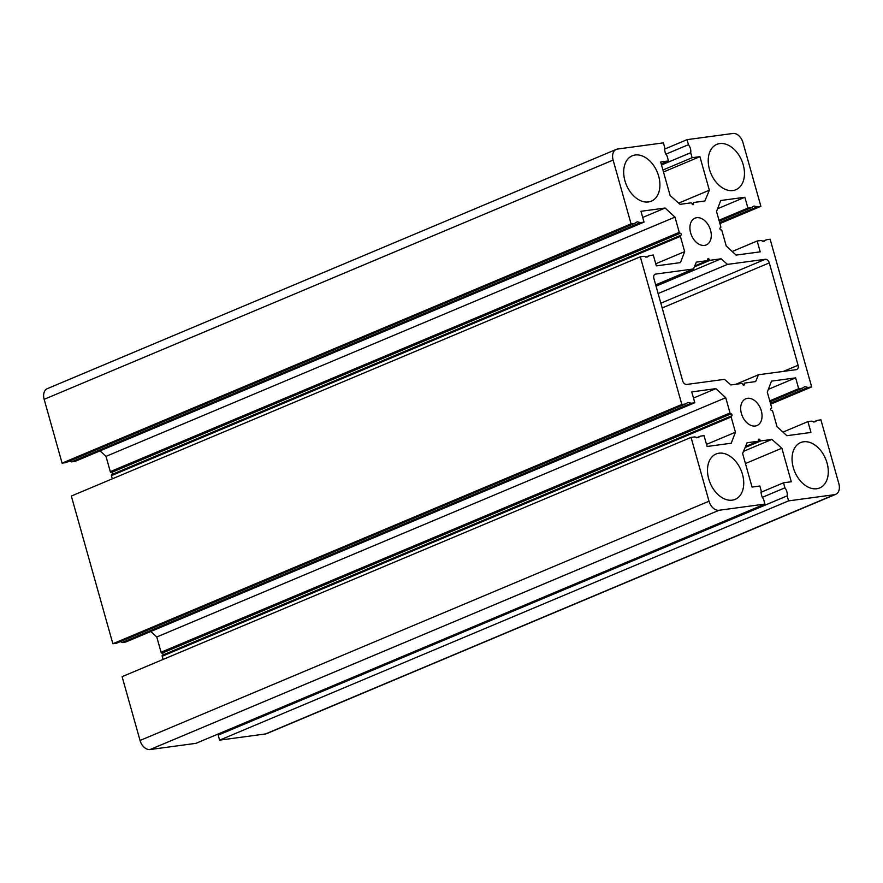<?xml version="1.0" encoding="UTF-8"?>
<svg xmlns="http://www.w3.org/2000/svg" width="883" height="883" viewBox="0 0 883 883"><rect width="100%" height="100%" fill="white"/><g stroke="black" fill="none" stroke-linecap="round" stroke-linejoin="round"><path stroke-width="1.32" d="M742.802 384.37A1.049 0.717 67.2 0 0 744.248 384.171A1.049 0.717 -112.8 0 1 744.689 383.067L755.649 381.588L758.486 374.756L796.323 369.646A4.205 2.859 67.2 0 0 796.819 369.513A4.205 2.859 67.2 0 0 798.077 365.242L769.303 262.902A4.205 2.859 67.2 0 0 765.296 259.282L727.46 264.392L721.135 258.796L710.164 260.275A1.049 0.717 -112.8 0 1 709.159 259.37A1.049 0.717 67.2 0 0 707.725 259.558A1.049 0.717 -112.8 0 1 707.283 260.662L696.312 262.141L693.486 268.973L655.65 274.083A4.205 2.859 67.2 0 0 655.142 274.227A4.205 2.859 67.2 0 0 653.895 278.487L682.658 380.838A4.205 2.859 67.2 0 0 686.676 384.458L724.513 379.348L730.837 384.944L741.797 383.465A1.049 0.717 -112.8 0 1 742.802 384.37M732.217 500.153A24.603 16.722 67.2 0 0 735.164 499.359A24.603 16.722 67.2 0 0 741.83 472.284A24.603 16.722 67.2 0 0 719.027 453.2A24.603 16.722 67.2 0 0 716.08 453.994A24.603 16.722 67.2 0 0 709.413 481.08A24.603 16.722 67.2 0 0 732.217 500.153M816.764 488.74A24.603 16.722 67.2 0 0 819.7 487.946A24.603 16.722 67.2 0 0 826.378 460.86A24.603 16.722 67.2 0 0 803.563 441.776A24.603 16.722 67.2 0 0 800.627 442.582A24.603 16.722 67.2 0 0 793.949 469.657A24.603 16.722 67.2 0 0 816.764 488.74M732.945 190.54A24.603 16.722 67.2 0 0 735.881 189.735A24.603 16.722 67.2 0 0 742.559 162.66A24.603 16.722 67.2 0 0 719.744 143.576A24.603 16.722 67.2 0 0 716.808 144.371A24.603 16.722 67.2 0 0 710.131 171.457A24.603 16.722 67.2 0 0 732.945 190.54M648.398 201.953A24.603 16.722 67.2 0 0 651.334 201.158A24.603 16.722 67.2 0 0 658.012 174.072A24.603 16.722 67.2 0 0 635.197 155A24.603 16.722 67.2 0 0 632.261 155.794A24.603 16.722 67.2 0 0 625.594 182.869A24.603 16.722 67.2 0 0 648.398 201.953M704.491 245.408A14.514 9.856 67.2 0 0 706.223 244.944A14.514 9.856 67.2 0 0 710.164 228.973A14.514 9.856 67.2 0 0 696.709 217.715A14.514 9.856 67.2 0 0 694.976 218.189A14.514 9.856 67.2 0 0 691.036 234.161A14.514 9.856 67.2 0 0 704.491 245.408M755.263 426.014A14.514 9.856 67.2 0 0 756.996 425.551A14.514 9.856 67.2 0 0 760.925 409.58A14.514 9.856 67.2 0 0 747.471 398.321A14.514 9.856 67.2 0 0 745.738 398.796A14.514 9.856 67.2 0 0 741.808 414.767A14.514 9.856 67.2 0 0 755.263 426.014M693.034 204.668A1.049 0.717 -112.8 0 1 692.04 203.763A1.049 0.717 67.2 0 0 691.036 202.858L680.065 204.337L670.109 195.518L660.672 161.975L668.464 160.916L667.051 155.905C665.186 153.377 664.435 150.706 664.8 147.869L663.387 142.858L617.504 149.05A10.519 7.141 67.2 0 0 616.257 149.393A10.519 7.141 67.2 0 0 613.111 160.066L631.058 223.874L634.656 223.388L637.206 221.799L640.429 222.604L644.038 222.119L640.992 211.291L665.109 208.024L674.965 217.108L679.259 232.361A1.049 0.717 67.2 0 0 680.263 233.267A1.049 0.717 -112.8 0 1 680.826 235.275A1.049 0.717 67.2 0 0 680.385 236.379L684.667 251.633L680.451 262.615L656.334 265.871L653.288 255.032L649.678 255.518L647.129 257.119L643.906 256.302L640.307 256.787L681.819 404.48L685.429 403.995L687.967 402.405L691.201 403.222L694.8 402.725L691.753 391.897L715.881 388.63L725.738 397.714L730.02 412.968A1.049 0.717 67.2 0 0 731.025 413.873A1.049 0.717 -112.8 0 1 731.588 415.882A1.049 0.717 67.2 0 0 731.146 416.986L735.44 432.24L731.223 443.222L707.095 446.478L704.049 435.639L700.451 436.125L697.901 437.725L694.678 436.908L691.069 437.394L709.005 501.213A10.519 7.141 67.2 0 0 719.038 510.264L764.921 504.072L763.508 499.061C761.643 496.533 760.892 493.851 761.256 491.025L759.844 486.014L752.051 487.063L742.625 453.509L747.084 442.747L758.044 441.268A1.049 0.717 67.2 0 0 758.486 440.164A1.049 0.717 -112.8 0 1 759.932 439.977A1.049 0.717 67.2 0 0 760.936 440.882L771.897 439.403L781.863 448.211L791.289 481.765L783.508 482.813L784.91 487.835C786.786 490.363 787.537 493.034 787.172 495.86L788.574 500.882L834.457 494.679A10.519 7.141 67.2 0 0 835.715 494.337A10.519 7.141 67.2 0 0 838.85 483.674L820.914 419.855L817.305 420.341L814.755 421.942L811.532 421.125L807.923 421.61L810.969 432.449L786.852 435.705L776.996 426.621L772.713 411.368A1.049 0.717 67.2 0 0 771.709 410.463A1.049 0.717 -112.8 0 1 771.146 408.454A1.049 0.717 67.2 0 0 771.587 407.361L767.294 392.107L771.51 381.125L795.627 377.869L798.673 388.697L802.283 388.211L804.832 386.622L808.055 387.438L811.665 386.942L770.142 239.249L766.543 239.734L763.994 241.335L760.771 240.518L757.161 241.004L760.208 251.843L736.091 255.099L726.234 246.015L721.941 230.761A1.049 0.717 67.2 0 0 720.936 229.856A1.049 0.717 -112.8 0 1 720.373 227.847A1.049 0.717 67.2 0 0 720.815 226.754L716.532 211.501L720.738 200.518L744.866 197.262L747.912 208.09L751.521 207.604L754.06 206.015L757.294 206.832L760.892 206.335L742.956 142.527A10.519 7.141 67.2 0 0 732.923 133.465L687.051 139.657L688.453 144.68C690.329 147.207 691.08 149.878 690.716 152.704L692.117 157.726L699.91 156.666L709.347 190.22L704.877 200.982L693.917 202.461A1.049 0.717 67.2 0 0 693.475 203.565A1.049 0.717 -112.8 0 1 693.034 204.668M690.76 152.693L661.522 164.978M787.172 495.86L218.2 735.131L219.613 740.142L265.496 733.95A10.519 7.141 67.2 0 0 266.743 733.607L835.715 494.337M218.487 733.861L218.289 735.086M691.069 437.394L122.108 676.665L140.044 740.473A10.519 7.141 67.2 0 0 150.077 749.535L195.949 743.343L764.921 504.072M731.356 415.981L162.627 655.153A1.049 0.717 67.2 0 0 162.185 656.246L163.079 659.435M150.816 631.5L156.766 636.985L161.059 652.239A1.049 0.717 67.2 0 0 162.064 653.144A1.049 0.717 -112.8 0 1 162.902 655.009M120.364 641.621L122.229 642.482L125.839 641.996L694.8 402.725M640.307 256.787L71.335 496.058L112.858 643.751L116.457 643.265L685.429 403.995M680.583 235.375L111.854 474.546A1.049 0.717 67.2 0 0 111.413 475.639L112.307 478.818M100.044 450.882L106.004 456.379L110.287 471.632A1.049 0.717 67.2 0 0 111.291 472.537A1.049 0.717 -112.8 0 1 112.141 474.403M69.591 461.014L71.468 461.875L75.077 461.39L644.038 222.119M616.257 149.393L47.285 388.663A10.519 7.141 67.2 0 0 44.15 399.326L62.086 463.145L65.695 462.659L634.656 223.388M668.464 160.916L661.235 163.962M631.058 223.874L62.086 463.145M640.429 222.604L71.468 461.875M665.109 208.024L642.725 217.45M674.965 217.108L106.004 456.379M684.667 251.633L655.749 263.785M649.678 255.518L645.782 257.163M681.819 404.48L112.858 643.751M691.201 403.222L122.229 642.482M715.881 388.63L693.486 398.056M725.738 397.714L156.766 636.985M735.44 432.24L706.51 444.392M700.451 436.125L696.555 437.769M771.897 439.403L743.519 451.334M781.863 448.211L745.44 463.531M783.508 482.813L760.969 492.295M784.91 487.835L762.283 497.35M788.574 500.882L219.613 740.142M817.305 420.341L813.409 421.986M807.923 421.61L782.956 432.118M795.627 377.869L768.365 389.337M798.673 388.697L769.755 400.86M802.283 388.211L770.02 401.787M808.055 387.438L770.429 403.255M811.665 386.942L770.693 404.182M766.543 239.734L762.636 241.379M757.161 241.004L732.184 251.5M744.866 197.262L717.592 208.73M747.912 208.09L718.994 220.253M751.521 207.604L719.248 221.18M757.294 206.832L719.667 222.648M760.892 206.335L719.921 223.565M687.051 139.657L664.513 149.139M688.453 144.68L665.826 154.194M692.117 157.726L662.934 170M699.91 156.666L663.486 171.986M709.347 190.22L678.685 203.112M758.486 374.756L735.892 384.26M727.46 264.392L658.122 293.542M721.135 258.796L656.047 286.158M693.486 268.973L655.683 284.867M693.475 203.565L692.184 204.105M613.111 160.066L44.15 399.326M679.259 232.361L110.287 471.632M680.263 233.267L111.291 472.537M680.385 236.379L111.413 475.639M730.02 412.968L161.059 652.239M731.025 413.873L162.064 653.144M731.146 416.986L162.185 656.246M709.005 501.213L140.044 740.473M719.038 510.264L150.077 749.535M758.044 441.268L745.506 446.544M759.932 439.977L758.541 440.562M760.936 440.882L745.097 447.538M834.457 494.679L265.496 733.95M744.248 384.171L742.945 384.712M798.077 365.242L783.486 371.379M769.303 262.902L662.173 307.957M765.296 259.282L660.837 303.2M710.164 260.275L694.325 266.931M709.159 259.37L707.769 259.955M707.283 260.662L694.744 265.938L707.404 260.628M655.65 274.083L654.7 274.481M680.694 235.308L111.733 474.579M731.466 415.915L162.494 655.186M758.177 441.235L745.506 446.566"/></g></svg>
